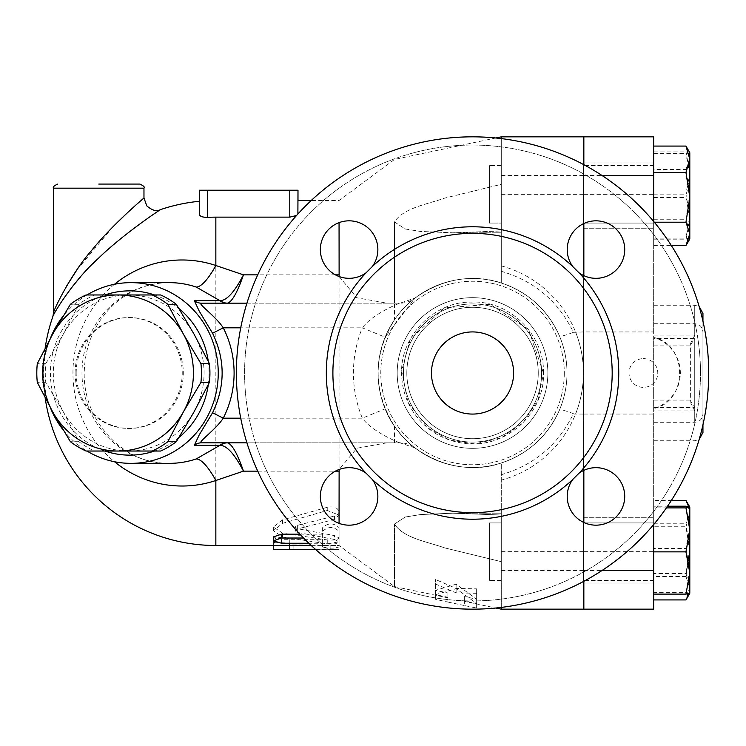 <?xml version="1.0" encoding="UTF-8"?>
<svg xmlns="http://www.w3.org/2000/svg" width="746" height="746" viewBox="0 0 746 746"><rect width="100%" height="100%" fill="white"/><g stroke="black" fill="none" stroke-linecap="round" stroke-linejoin="round"><path stroke-width="0.56" stroke-dasharray="3.73 2.8" d="M700.485 373A227.95 227.95 0 0 0 358.565 175.59A227.95 227.95 0 0 0 358.565 570.41A227.95 227.95 0 0 0 700.485 373A227.95 227.95 0 0 1 358.565 570.41A227.95 227.95 0 0 1 358.565 175.59A227.95 227.95 0 0 1 700.485 373M349.109 278.323A28.749 28.749 0 0 0 360.85 223.324A28.749 28.749 0 0 0 320.994 243.569A28.749 28.749 0 0 0 349.109 278.323A28.749 28.749 0 0 1 320.994 243.569A28.749 28.749 0 0 1 360.85 223.324A28.749 28.749 0 0 1 349.109 278.323M377.858 496.426A28.749 28.749 0 0 0 322.869 484.695A28.749 28.749 0 0 0 343.113 524.541A28.749 28.749 0 0 0 377.858 496.426A28.749 28.749 0 0 1 343.113 524.541A28.749 28.749 0 0 1 322.869 484.695A28.749 28.749 0 0 1 377.858 496.426M595.97 467.677A28.749 28.749 0 0 0 584.23 522.676A28.749 28.749 0 0 0 624.085 502.431A28.749 28.749 0 0 0 595.97 467.677A28.749 28.749 0 0 1 624.085 502.431A28.749 28.749 0 0 1 584.23 522.676A28.749 28.749 0 0 1 595.97 467.677M567.221 249.574A28.749 28.749 0 0 0 622.211 261.305A28.749 28.749 0 0 0 601.966 221.459A28.749 28.749 0 0 0 567.221 249.574A28.749 28.749 0 0 1 601.966 221.459A28.749 28.749 0 0 1 622.211 261.305A28.749 28.749 0 0 1 567.221 249.574M541.615 373A69.07 69.07 0 0 1 438.005 432.82A69.07 69.07 0 0 1 438.005 313.18A69.07 69.07 0 0 1 541.615 373A69.07 69.07 0 0 1 438.005 432.82A69.07 69.07 0 0 1 438.005 313.18A69.07 69.07 0 0 1 541.615 373M708.7 373A236.156 236.156 0 0 1 354.462 577.525A236.156 236.156 0 0 1 354.462 168.475A236.156 236.156 0 0 1 708.7 373A236.156 236.156 0 0 0 354.462 168.475A236.156 236.156 0 0 0 354.462 577.525A236.156 236.156 0 0 0 708.7 373A236.156 236.156 0 0 1 354.462 577.525A236.156 236.156 0 0 1 354.462 168.475A236.156 236.156 0 0 1 708.7 373M513.612 373A41.067 41.067 0 0 1 452.001 408.566A41.067 41.067 0 0 1 452.001 337.434A41.067 41.067 0 0 1 513.612 373A41.067 41.067 0 0 1 452.001 408.566A41.067 41.067 0 0 1 452.001 337.434A41.067 41.067 0 0 1 513.612 373A41.067 41.067 0 0 0 452.001 337.434A41.067 41.067 0 0 0 452.001 408.566A41.067 41.067 0 0 0 513.612 373M538.258 373A65.713 65.713 0 0 1 439.683 429.91A65.713 65.713 0 0 1 439.683 316.09A65.713 65.713 0 0 1 538.258 373A65.713 65.713 0 0 1 439.683 429.91A65.713 65.713 0 0 1 439.683 316.09A65.713 65.713 0 0 1 538.258 373A65.713 65.713 0 0 1 439.683 429.91A65.713 65.713 0 0 1 439.683 316.09A65.713 65.713 0 0 1 538.258 373A65.713 65.713 0 0 1 439.683 429.91A65.713 65.713 0 0 1 439.683 316.09A65.713 65.713 0 0 1 538.258 373A65.713 65.713 0 0 1 439.683 429.91A65.713 65.713 0 0 1 439.683 316.09A65.713 65.713 0 0 1 538.258 373A65.713 65.713 0 0 1 439.683 429.91A65.713 65.713 0 0 1 439.683 316.09A65.713 65.713 0 0 1 538.258 373A65.713 65.713 0 0 1 439.683 429.91A65.713 65.713 0 0 1 439.683 316.09A65.713 65.713 0 0 1 538.258 373A65.713 65.713 0 0 1 439.683 429.91A65.713 65.713 0 0 1 439.683 316.09A65.713 65.713 0 0 1 538.258 373M366.062 272.794L372.329 266.527A28.749 28.749 0 0 0 355.115 221.459A28.749 28.749 0 0 0 320.994 255.57A28.749 28.749 0 0 0 366.062 272.794A146.216 146.216 0 0 0 366.062 473.206A28.749 28.749 0 0 0 320.994 490.43A28.749 28.749 0 0 0 355.115 524.541A28.749 28.749 0 0 0 372.329 479.473L366.062 473.206M579.017 473.206L572.751 479.473A28.749 28.749 0 0 0 589.965 524.541A28.749 28.749 0 0 0 624.085 490.43A28.749 28.749 0 0 0 579.017 473.206A146.216 146.216 0 0 0 579.017 272.794A28.749 28.749 0 0 0 624.085 255.57A28.749 28.749 0 0 0 589.965 221.459A28.749 28.749 0 0 0 572.751 266.527L579.017 272.794M612.186 373A139.642 139.642 0 0 1 402.719 493.936A139.642 139.642 0 0 1 402.719 252.064A139.642 139.642 0 0 1 612.186 373M583.428 470.558L583.428 275.442M583.428 223.697L583.428 164.493M501.293 138.597L501.293 283.014C528.196 292.218 547.536 309.758 559.304 335.644A94.462 94.462 0 0 1 559.304 410.356C547.536 436.242 528.196 453.782 501.293 462.986L501.293 607.403M501.293 271.302C534.201 280.906 558.185 301.114 573.226 331.933L573.404 332.324C565.16 335.551 560.46 336.66 559.304 335.644M583.428 331.933L573.404 332.324M653.664 195.844L653.664 228.705L653.664 195.844M583.848 195.844L583.848 228.705L583.848 195.844M583.428 581.507L583.428 522.303M339.122 276.533L356.858 297.757L386.941 303.174L394.503 303.174L394.503 221.982C403.325 207.929 427.393 204.255 444.728 198.1L501.293 184.327L501.293 136.844L583.428 136.844L583.428 609.156L501.293 609.156L501.293 522.909L489.376 522.909L489.376 580.407L489.376 522.909L489.376 580.407L489.376 522.909L501.293 522.909L501.293 580.407L501.293 462.986L501.293 515.029L501.293 513.192L501.293 515.029L452.85 513.192L420.576 514.553L405.292 517.006L394.503 524.018C403.325 538.071 427.393 541.745 444.728 547.9L501.293 561.673L501.293 513.192L501.293 561.673L444.728 547.9C427.393 541.745 403.325 538.071 394.503 524.018L405.292 517.006L420.576 514.553L452.85 513.192L501.293 515.029L501.293 462.986C471.304 472.302 442.546 467.285 415 447.917L414.841 447.796A24.646 24.646 0 0 1 415 447.917C413.293 447.152 392.722 429.892 385.132 408.827A94.462 94.462 0 0 1 385.132 337.173L415 298.083C442.546 278.715 471.304 273.698 501.293 283.014L501.293 194.342L501.293 223.091L489.376 223.091L489.376 165.593L489.376 223.091L489.376 165.593L489.376 223.091L501.293 223.091L501.293 136.844L501.293 232.808L501.293 184.327L444.728 198.1C427.393 204.255 403.325 207.929 394.503 221.982L405.292 228.994L420.576 231.446L452.85 232.808L501.293 230.971L452.85 232.808L420.576 231.446L405.292 228.994L394.503 221.982L394.503 319.764C372.711 355.255 372.711 390.745 394.503 426.236C416.678 460.441 464.786 476.181 501.293 462.986A94.462 94.462 0 0 0 567.007 373A94.462 94.462 0 0 1 425.304 454.808A94.462 94.462 0 0 1 425.304 291.192A94.462 94.462 0 0 1 567.007 373A94.462 94.462 0 0 0 501.293 283.014C464.786 269.819 416.678 285.559 394.503 319.764M501.293 474.698C534.201 465.094 558.185 444.886 573.226 414.067L575.548 414.067A110.893 110.893 0 0 0 583.428 373L583.428 208.712L583.428 373A110.893 110.893 0 0 0 575.548 331.933M583.428 223.091L583.428 165.593L583.428 223.091L583.428 165.593L583.428 223.091L653.664 223.091L653.664 165.593L653.664 580.407L653.664 522.909L583.428 522.909L583.428 580.407L583.428 522.909L583.428 580.407L583.428 522.909L653.664 522.909L653.664 609.156L583.848 609.156L583.848 136.844L653.664 136.844L653.664 223.091L583.428 223.091M98.789 184.076L139.866 184.076M53.796 311.8C55.568 306.848 59.82 298.297 66.562 286.119M76.801 270.043L113.261 226.495M126.41 213.692L143.969 198.035M160.688 294.968L128.676 294.968A78.032 75.374 90 0 1 193.96 333.984A78.032 75.374 90 0 1 193.96 412.016A78.032 75.374 90 0 1 128.676 451.032L160.688 451.032M63.401 412.016L78.871 441.688A85.221 82.321 -90 0 0 94.518 451.032L128.676 451.032A78.032 75.374 90 0 1 63.401 412.016A78.032 75.374 90 0 1 63.401 333.984A78.032 75.374 90 0 1 128.676 294.968L94.518 294.968A85.221 82.321 -90 0 0 78.871 304.312L63.401 333.984L45.786 363.647A85.221 82.321 -90 0 0 45.786 382.353L63.401 412.016M94.518 294.968L86.032 294.968M75.122 373A55.446 53.553 90 0 1 128.676 317.554A55.446 53.553 90 0 1 182.238 373A55.446 53.553 90 0 1 128.676 428.446A55.446 53.553 90 0 1 75.122 373M94.518 451.032L86.032 451.032M78.871 441.688L70.385 441.688M45.786 382.353L37.3 382.353M45.786 363.647L37.3 363.647M78.871 304.312L70.385 304.312M76.185 373A55.446 53.553 90 0 1 129.739 317.554A55.446 53.553 90 0 1 183.302 373A55.446 53.553 90 0 1 129.739 428.446A55.446 53.553 90 0 1 76.185 373M688.931 593.648L689.808 588.221L685.956 576.518L689.808 551.63L689.808 593.284L689.808 586.738L685.956 599.924M685.956 526.751L689.808 513.565L689.808 551.63L685.956 526.751L653.664 526.751L653.664 500.389L671.4 500.389M686.497 501.293L689.808 512.092L689.808 507.028L689.808 513.565L688.67 506.609M689.808 548.674L685.956 573.562L689.808 586.738L689.808 512.092L685.956 523.795L689.808 548.674M685.956 506.198L689.808 527.329L689.808 507.028M685.956 548.45L689.808 570.429L689.808 527.329L685.956 548.45L653.664 548.45L653.664 594.105L653.664 507.905L666.374 507.905M685.956 592.399L689.808 593.257L689.808 570.429L685.956 592.399L653.664 592.399M686.497 146.99L689.808 157.779L685.956 169.482L689.808 194.37L689.808 152.716L689.808 173.016L685.956 194.137L689.808 216.116L685.956 238.095L689.808 238.944L689.808 194.37L685.956 219.249L689.808 232.435L685.956 245.611M653.664 500.389L653.664 573.562L685.956 573.562M653.664 523.795L685.956 523.795M653.664 573.562L653.664 599.924L653.664 576.518L685.956 576.518M653.664 169.482L653.664 245.611L653.664 146.076L653.664 169.482L685.956 169.482M653.664 222.205L654.289 222.205M653.664 583.008L653.664 517.295L653.664 583.008L653.664 517.295L653.664 583.008L583.848 583.008L583.848 517.295L583.848 583.008L583.848 517.295L583.848 583.008L653.664 583.008M653.664 576.518L653.664 526.751M653.664 507.905L653.664 506.198L667.549 506.198M653.664 506.198L653.664 548.45M653.664 162.992L653.664 228.705L653.664 162.992L583.848 162.992L583.848 228.705L583.848 162.992L653.664 162.992M653.664 219.249L685.956 219.249M653.664 245.611L671.4 245.611M643.397 358.621A14.379 14.379 0 0 1 657.776 373A14.379 14.379 0 0 1 643.397 387.379A14.379 14.379 0 0 1 629.018 373A14.379 14.379 0 0 1 643.397 358.621M583.848 275.638L583.848 331.933L653.664 331.933L653.664 337.49C688.232 344.195 688.232 401.805 653.664 408.51A36.964 36.964 0 0 0 653.664 337.49L653.664 524.541M689.808 238.972L689.808 173.016L685.956 151.895L689.808 152.744L689.808 238.972L685.956 239.802L689.808 218.671L685.956 197.55L689.808 175.571L685.956 153.601L689.808 152.744M653.664 151.895L653.664 239.802L653.664 151.895L685.956 151.895M653.664 153.601L685.956 153.601M653.664 194.137L685.956 194.137M653.664 238.095L685.956 238.095M653.664 239.802L685.956 239.802M653.664 197.55L685.956 197.55M690.628 344.727L694.731 338.507L694.731 422.283L694.731 407.493L690.628 401.273L690.628 343.244L690.628 401.273M690.628 402.756L694.731 410.943L694.731 305.235L694.731 335.057L690.628 343.244M702.946 424.791L702.946 321.209M702.946 313.451L702.946 432.549M583.848 164.717L583.848 223.502M583.848 522.498L583.848 581.283M583.848 331.933L583.848 470.362M583.848 373L583.848 208.712L583.848 373M583.848 414.067L653.664 414.067M653.664 331.933L653.664 221.459M435.58 584.034L456.114 592.837L476.647 593.331L476.647 608.037L464.329 605.538L464.329 600.828L476.647 603.486L456.114 588.687L435.58 594.618L447.898 597.276L447.898 602.059L435.58 599.346L435.58 579.521L435.58 595.149L447.898 597.863L447.898 592.986L435.58 590.328L456.114 584.193L476.647 599.206L464.329 596.539L464.329 601.341L476.647 603.84L476.647 588.846L456.114 588.426L435.58 579.521M464.329 600.828L464.329 596.539M476.647 603.486L476.647 599.206M311.129 545.391L339.057 545.485L394.503 586.57L394.503 524.018L394.503 586.57L447.898 597.863L447.898 602.059L464.329 605.538L464.329 601.341L495.838 608.009M476.647 608.037L476.647 603.84M476.647 593.331L476.647 588.846M456.114 592.837L456.114 588.426M456.114 588.687L456.114 584.193M435.58 594.618L435.58 590.328M447.898 597.276L447.898 592.986M435.58 599.346L435.58 595.149M334.441 539.461L339.057 541.838L327.242 543.899L282.575 536.933L273.344 530.714L282.575 523.338L327.242 510.478L339.057 515.094L334.441 519.449L297.346 528.979L295.034 530.714L297.346 532.383L334.441 539.461L334.441 535.591L297.346 528.672L295.034 527.049L297.346 525.352L334.917 515.906L337.798 514.339L339.057 511.793C337.817 507.662 333.872 506.161 327.242 507.28L282.575 519.841L273.344 527.049L282.575 533.12L327.242 539.927C333.872 540.44 337.817 539.768 339.057 537.913L334.441 535.591M339.057 222.634L339.057 545.485L289.774 544.897L289.774 539.61C284.301 536.663 278.817 536.663 273.344 539.61L273.344 545.195L276.962 545.503M303.603 538.025L322.626 538.025L322.626 531.292C328.109 526.294 333.583 526.294 339.057 531.292L339.057 546.949C333.583 548.608 328.109 548.608 322.626 546.949L322.626 543.256L308.881 543.256M299.939 534.183L322.626 534.183L322.626 527.618C328.109 522.722 333.583 522.722 339.057 527.618L339.057 531.292M322.626 527.618L322.626 531.292M322.626 534.183L322.626 538.025M315.754 549.606L339.057 549.597L339.057 542.902C333.583 544.524 328.109 544.524 322.626 542.902L322.626 539.302L281.559 539.302L273.344 536.924M322.626 539.302L322.626 543.256M322.626 542.902L322.626 546.949M339.057 523.366L339.057 546.949M289.774 545.391L289.774 548.991L330.842 549.289C341.444 549.578 341.444 549.643 330.842 549.494L315.633 549.494M330.842 545.195L330.842 549.289C341.444 549.578 341.444 549.643 330.842 549.494L330.842 545.391M273.344 549.289L273.344 539.61M274.826 542.267L289.681 543.256M289.774 539.61L289.774 543.582M289.774 544.897L289.774 548.991M215.846 545.503L215.846 217.142L289.774 217.142C294.894 216.797 297.635 215.585 297.99 213.505L297.99 200.497M297.887 214.046L296.6 215.463M199.415 190.23L297.99 190.23M199.415 214.354L199.415 201.28M152.072 215.277C137.833 224.705 121.094 237.965 101.866 255.067M92.653 263.935L80.475 276.915M72.455 286.501L58.99 305.627M57.339 308.359L52.929 316.304M114.511 284.263A113.019 109.168 -90 0 0 72.949 373A113.019 109.168 -90 0 0 114.511 461.737M573.404 413.676C565.16 410.449 560.46 409.34 559.304 410.356M583.428 414.067L575.548 414.067M567.007 373A94.462 94.462 0 0 1 425.304 454.808A94.462 94.462 0 0 1 425.304 291.192A94.462 94.462 0 0 1 567.007 373M501.293 283.014L501.293 230.971L501.293 283.014M415 447.917L399.996 442.826L201.485 442.826M394.503 426.236L394.503 442.826M386.941 442.826L356.858 448.243L339.122 469.467M201.485 303.174L386.941 303.174M246.935 442.826L399.996 442.826A24.646 24.646 0 0 1 414.841 447.796M240.744 418.18L362.332 418.18L385.132 408.827A94.462 94.462 0 0 1 385.132 337.173L362.332 327.82A119.108 119.108 0 0 0 362.332 418.18C371.9 431.458 397.832 442.341 399.996 442.826M394.503 303.174L399.996 303.174L415 298.083A24.646 24.646 0 0 1 399.996 303.174C397.814 303.669 371.918 314.542 362.332 327.82L240.744 327.82M399.996 303.174L246.935 303.174M50.374 338.32A90.359 87.282 -90 0 0 43.688 373A90.359 87.282 -90 0 0 50.374 407.68M63.056 429.761A90.359 87.282 -90 0 0 86.974 451.032M86.974 294.968A90.359 87.282 -90 0 0 63.056 316.239M104.962 451.032A82.144 79.346 90 0 1 50.402 373A82.144 79.346 90 0 1 104.962 294.968M154.515 294.968A82.144 79.346 90 0 1 179.021 308.62M208.274 361.306A82.144 79.346 90 0 1 208.274 384.694M179.021 437.38A82.144 79.346 90 0 1 154.515 451.032M564.293 373A91.749 91.749 0 0 1 426.665 452.458A91.749 91.749 0 0 1 426.665 293.542A91.749 91.749 0 0 1 564.293 373A91.749 91.749 0 0 0 426.665 293.542A91.749 91.749 0 0 0 426.665 452.458A91.749 91.749 0 0 0 564.293 373M547.872 373A75.337 75.337 0 0 0 434.871 307.753A75.337 75.337 0 0 0 434.871 438.247A75.337 75.337 0 0 0 547.872 373A75.337 75.337 0 0 1 434.871 438.247A75.337 75.337 0 0 1 434.871 307.753A75.337 75.337 0 0 1 547.872 373M372.329 266.527A146.216 146.216 0 0 1 572.751 266.527M572.751 479.473A146.216 146.216 0 0 1 372.329 479.473M583.428 175.422L501.293 175.422M583.848 194.342L653.664 194.342M583.848 551.658L653.664 551.658M143.969 188.179L53.609 188.179M653.664 407.493L694.731 407.493L694.731 338.507L653.664 338.507M653.664 335.057L694.731 335.057L694.731 410.943L653.664 410.943M583.848 570.578L601.891 570.578M583.848 175.422L601.891 175.422M327.242 539.927L327.242 543.899M282.575 533.12L282.575 536.933M282.575 519.841L282.575 523.338M327.242 507.28L327.242 510.478M334.441 516.045L334.441 519.449M297.346 525.352L297.346 528.979M297.346 528.672L297.346 532.383M281.559 539.302L281.559 543.256M293.877 545.195L293.877 549.289M257.743 471.146L335.42 471.146M335.42 274.854L257.743 274.854M207.63 190.23L207.63 217.366M289.774 217.142L289.774 190.23M583.428 570.578L501.293 570.578M501.293 265.902A110.893 110.893 0 0 1 501.293 480.098M583.428 551.658L501.293 551.658M169.267 463.359A90.359 87.282 90 0 1 81.985 373A90.359 87.282 90 0 1 169.267 282.641C149.256 282.781 131.268 289.625 115.304 303.184C95.404 321.106 85.044 344.223 84.223 372.524C82.965 422.497 125.272 464.879 169.267 463.359M583.428 194.342L501.293 194.342M543.452 373C544.673 334.954 509.22 300.116 471.425 302.102C433.594 301.3 399.25 337.239 401.665 375.229C402.169 388.927 406.244 401.469 413.89 412.855C427.188 431.514 445.259 441.819 468.087 443.767C510.143 446.938 545.112 409.88 543.452 373L538.258 399.623L523.468 422.348L501.219 437.855L474.764 443.879L449.568 440.084L427.337 427.635L407.913 402.178L401.665 370.771L410.403 338.843L444.439 307.893L490.178 304.321L528.532 329.49L543.452 373M583.848 228.705L653.664 228.705L583.848 228.705M653.664 165.593L583.428 165.593L653.664 165.593M129.739 317.554L128.676 317.554M129.739 428.446L128.676 428.446M501.293 580.407L489.376 580.407L501.293 580.407M653.664 580.407L583.428 580.407L653.664 580.407M501.293 165.593L489.376 165.593L501.293 165.593M653.664 422.283L694.731 422.283C699.729 421.798 702.462 419.056 702.946 414.067M653.664 323.717L694.731 323.717C699.729 324.202 702.462 326.944 702.946 331.933M653.664 440.765L694.731 440.765L699.151 439.478M653.664 305.235L694.731 305.235L699.151 306.522M653.664 345.902L690.628 345.902M653.664 400.098L690.628 400.098M583.848 517.295L653.664 517.295L583.848 517.295M339.057 537.913L339.057 541.838M273.344 527.049L273.344 530.714M339.057 511.793L339.057 515.094M295.034 527.049L295.034 530.714M495.838 137.991L394.503 159.43L339.057 200.497L311.25 200.497M45.152 348.093A172.503 172.503 0 0 0 45.152 397.907M452.85 232.808L501.293 232.808L452.85 232.808M452.85 513.192L501.293 513.192L452.85 513.192M414.142 298.745L414.776 298.251"/><path stroke-width="1.12" d="M612.186 373A139.642 139.642 0 0 1 402.719 493.936A139.642 139.642 0 0 1 402.719 252.064A139.642 139.642 0 0 1 612.186 373M572.751 479.473L579.017 473.206A28.749 28.749 0 0 1 624.085 490.43A28.749 28.749 0 0 1 589.965 524.541A28.749 28.749 0 0 1 572.751 479.473A146.216 146.216 0 0 1 372.329 479.473A28.749 28.749 0 0 1 355.115 524.541A28.749 28.749 0 0 1 320.994 490.43A28.749 28.749 0 0 1 366.062 473.206L372.329 479.473M372.329 266.527L366.062 272.794A28.749 28.749 0 0 1 320.994 255.57A28.749 28.749 0 0 1 355.115 221.459A28.749 28.749 0 0 1 372.329 266.527A146.216 146.216 0 0 1 572.751 266.527A28.749 28.749 0 0 1 589.965 221.459A28.749 28.749 0 0 1 624.085 255.57A28.749 28.749 0 0 1 579.017 272.794L572.751 266.527M708.7 373A236.156 236.156 0 0 1 354.462 577.525A236.156 236.156 0 0 1 354.462 168.475A236.156 236.156 0 0 1 708.7 373M513.612 373A41.067 41.067 0 0 1 452.001 408.566A41.067 41.067 0 0 1 452.001 337.434A41.067 41.067 0 0 1 513.612 373M583.428 275.442L583.428 223.697M583.428 522.303L583.428 470.558M501.293 607.403L501.293 609.156L583.428 609.156L583.428 581.507M583.428 164.493L583.428 136.844L501.293 136.844L501.293 138.597M53.609 312.173L53.609 188.179L143.969 188.179C145.013 187.181 143.642 185.81 139.866 184.076L98.789 184.076M53.609 312.257L52.929 316.304C54.756 311.054 75.439 278.584 97.968 258.741C122.503 234.673 159.737 209.971 160.259 209.701C156.772 211.771 152.296 210.503 146.813 205.905L143.969 198.035C143.521 198.333 112.18 224.798 91.525 250.572C72.567 271.842 55.167 306.606 53.609 312.257L53.796 311.8M66.562 286.119L76.801 270.043M113.261 226.495L126.41 213.692M152.212 451.032L118.045 451.032A78.032 75.374 -90 0 0 183.329 412.016L167.859 441.688A85.221 82.321 90 0 1 152.212 451.032L160.688 451.032A85.221 82.321 -90 0 0 176.336 441.688L193.96 412.016L209.43 382.353A85.221 82.321 -90 0 0 209.43 363.647L193.96 333.984L176.336 304.312A85.221 82.321 -90 0 0 160.688 294.968L152.212 294.968A85.221 82.321 90 0 1 167.859 304.312L183.329 333.984L200.944 363.647A85.221 82.321 90 0 1 200.944 382.353L183.329 412.016A78.032 75.374 -90 0 0 183.329 333.984A78.032 75.374 -90 0 0 118.045 294.968L152.212 294.968M70.385 441.688L52.77 412.016A78.032 75.374 -90 0 0 118.045 451.032L86.032 451.032A85.221 82.321 90 0 1 70.385 441.688M37.3 363.647L52.77 333.984A78.032 75.374 -90 0 0 52.77 412.016L37.3 382.353A85.221 82.321 90 0 1 37.3 363.647M86.032 294.968L118.045 294.968A78.032 75.374 -90 0 0 52.77 333.984L70.385 304.312A85.221 82.321 90 0 1 86.032 294.968M176.336 304.312L167.859 304.312M209.43 382.353L200.944 382.353M209.43 363.647L200.944 363.647M176.336 441.688L167.859 441.688M653.664 599.924L685.956 599.924L688.931 593.648M688.67 506.609L685.956 500.389L689.808 507.056L689.808 529.884L685.956 507.905L689.808 507.056L685.956 506.198L667.549 506.198M689.808 593.257L685.956 594.105L689.808 572.984L685.956 551.863L689.808 529.884L689.808 593.284L686.497 599.01M689.808 159.262L685.956 146.076L689.808 152.716L689.808 197.326L685.956 172.438L689.808 159.262M671.4 245.611L685.956 245.611L689.808 233.908L689.808 238.972L686.497 244.707M685.956 222.205L689.808 197.326L689.808 233.908L685.956 222.205L654.289 222.205M653.664 594.105L685.956 594.105M653.664 551.863L685.956 551.863M666.374 507.905L685.956 507.905M653.664 172.438L685.956 172.438M653.664 146.076L685.956 146.076M671.4 500.389L685.956 500.389M702.946 321.209L702.946 313.451L699.151 306.522M699.151 439.478L702.946 432.549L702.946 424.791M583.848 223.502L583.848 275.638M653.664 221.459L653.664 136.844L583.848 136.844L583.848 164.717M583.848 581.283L583.848 609.156L653.664 609.156L653.664 524.541M583.848 470.362L583.848 522.498M308.881 543.256L281.559 543.256L273.344 540.831L281.559 538.025L303.603 538.025M273.344 540.831L273.344 536.924L281.559 534.183L299.939 534.183M315.633 549.494L273.344 549.289L273.344 545.503M273.344 543.582L274.826 542.267M289.681 543.256L289.774 545.391L311.129 545.391M45.152 397.907A172.503 172.503 0 0 0 215.846 545.503L289.774 545.391L289.774 549.494M339.057 523.366L339.122 469.467M114.511 461.737A113.019 109.168 -90 0 0 215.846 480.489L243.466 471.136C237.349 453.531 232.015 444.094 227.465 442.844A12.318 11.992 -83.9 0 0 220.331 445.297C226.998 445.67 234.71 454.286 243.466 471.146L257.743 471.146M296.6 215.463L289.774 217.142L215.846 217.142A155.858 155.858 0 0 0 207.63 217.366L207.63 190.23L297.99 190.23L297.887 214.046M257.743 274.854L243.466 274.854C234.71 291.714 226.998 300.33 220.331 300.703A12.318 11.992 -96.1 0 0 227.465 303.156C232.015 301.906 237.349 292.469 243.466 274.854L215.846 265.511A113.019 109.168 -90 0 0 114.511 284.263M339.122 276.533L339.057 222.634M207.63 190.23L199.415 190.23L199.415 214.354C199.779 216.359 202.52 217.366 207.63 217.366C202.52 217.366 199.779 216.359 199.415 214.354M152.072 215.277L160.259 209.701A172.503 172.503 0 0 1 199.415 201.28L199.415 190.23M207.63 217.366A155.858 155.858 0 0 1 215.846 217.142L215.846 265.511A65.713 16.179 108.6 0 1 196.235 287.061L219.995 300.713A12.318 11.899 -90 0 0 227.138 303.174L227.465 303.156M297.99 190.23L297.99 200.497L311.25 200.497M101.866 255.067L92.653 263.935M80.475 276.915L72.455 286.501M58.99 305.627L57.339 308.359M227.465 442.844L227.138 442.826A12.318 11.899 -90 0 0 219.995 445.287L196.235 458.939A90.359 87.282 90 0 1 169.267 463.359L130.97 463.359A90.359 87.282 -90 0 0 218.242 373A90.359 87.282 -90 0 0 130.97 282.641A90.359 87.282 -90 0 0 86.974 294.968M215.846 545.503L215.846 480.489A65.713 16.179 71.4 0 0 196.235 458.939M212.573 412.752L223.259 418.18A106.305 102.678 0 0 0 223.259 327.82L212.573 333.248C225.32 359.749 225.32 386.251 212.573 412.752L199.191 434.937L194.352 445.287A12.318 11.899 90 0 1 201.485 442.826L246.935 442.826M246.935 303.174L201.485 303.174A12.318 11.899 90 0 1 194.352 300.713L199.201 311.073L212.573 333.248M240.744 327.82L223.259 327.82C215.174 315.521 196.972 303.408 201.485 303.174M201.485 442.826C196.963 442.602 215.156 430.461 223.259 418.18L240.744 418.18M50.374 407.68A90.359 87.282 -90 0 0 63.056 429.761M86.974 451.032A90.359 87.282 -90 0 0 130.97 463.359M63.056 316.239A90.359 87.282 -90 0 0 50.374 338.32M104.962 294.968A82.144 79.346 90 0 1 154.515 294.968M179.021 308.62A82.144 79.346 90 0 1 208.274 361.306M208.274 384.694A82.144 79.346 90 0 1 179.021 437.38M154.515 451.032A82.144 79.346 90 0 1 104.962 451.032M579.017 473.206A146.216 146.216 0 0 0 579.017 272.794M366.062 272.794A146.216 146.216 0 0 0 366.062 473.206M601.891 570.578L653.664 570.578M601.891 175.422L653.664 175.422M281.559 534.183L281.559 538.025M335.42 471.146L339.057 471.146M339.057 274.854L335.42 274.854M289.774 190.23L289.774 217.142M130.97 282.641L169.267 282.641A90.359 87.282 90 0 1 196.235 287.061M194.352 445.287L219.995 445.287M219.995 300.713L194.352 300.713M53.609 188.179C52.565 187.181 53.936 185.81 57.722 184.076M143.969 198.044L143.969 188.179M315.754 549.606L276.962 549.606M52.929 316.304A172.503 172.503 0 0 0 45.152 348.093M495.838 608.009L501.293 609.156M495.838 137.991L501.293 136.844"/></g></svg>
